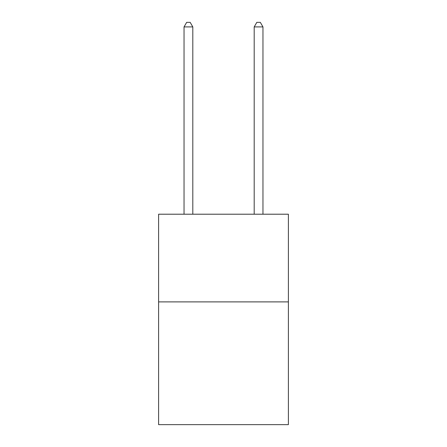 <?xml version="1.0" encoding="UTF-8"?>
<svg xmlns="http://www.w3.org/2000/svg" width="447" height="447" viewBox="0 0 447 447"><rect width="100%" height="100%" fill="white"/><g stroke="black" fill="none" stroke-linecap="round" stroke-linejoin="round"><path stroke-width="0.67" d="M288.388 301.893L288.388 424.65L158.612 424.65L158.612 214.208L288.388 214.208L288.388 301.893L158.612 301.893M192.808 214.208L192.808 26.909L184.041 26.909L184.041 214.208M184.041 26.909L186.673 22.35L190.182 22.35L192.808 26.909M262.959 214.208L262.959 26.909L254.192 26.909L254.192 214.208M254.192 26.909L256.818 22.35L260.327 22.35L262.959 26.909"/></g></svg>
